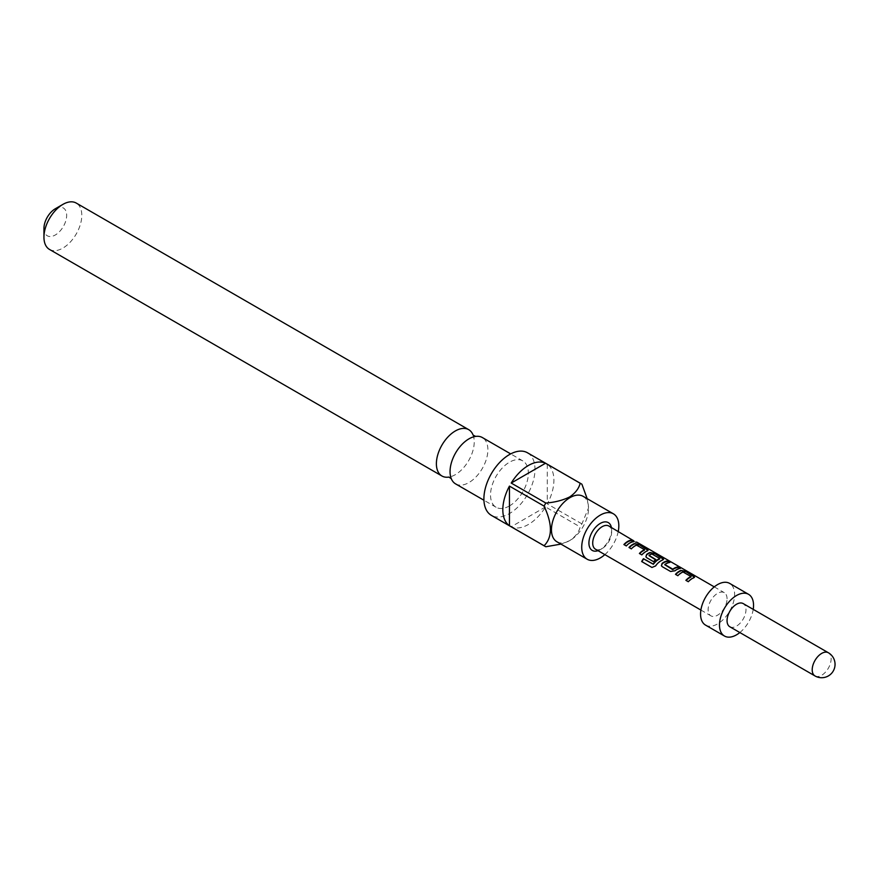 <?xml version="1.0" encoding="UTF-8"?>
<svg xmlns="http://www.w3.org/2000/svg" width="879" height="879" viewBox="0 0 879 879"><rect width="100%" height="100%" fill="white"/><g stroke="black" fill="none" stroke-linecap="round" stroke-linejoin="round"><path stroke-width="0.66" stroke-dasharray="4.39 3.3" d="M633.803 540.86L633.111 540.255M632.902 540.739L636.561 542.64L636.044 541.761M473.034 434.918A26.766 15.448 -60 0 1 473.111 435.127A26.766 15.448 -60 0 1 455.322 474.671A26.766 15.448 -60 0 1 448.894 477.088A26.766 15.448 -60 0 1 448.664 477.121M595.479 549.199A13.383 7.724 120 0 0 602.17 548.529A13.383 7.724 120 0 0 611.63 532.147A13.383 7.724 120 0 0 608.861 526.027M611.63 532.147L611.63 529.96A16.053 9.273 120 0 0 611.399 527.488M727.054 598.786A13.383 7.724 120 0 0 724.285 592.666A13.383 7.724 120 0 0 713.979 596.248A13.383 7.724 120 0 0 708.133 609.718A13.383 7.724 120 0 0 710.902 615.838A13.383 7.724 120 0 0 721.219 612.256A13.383 7.724 120 0 0 727.054 598.786M705.551 625.112A24.085 13.91 120 0 0 724.109 618.651A24.085 13.91 120 0 0 734.624 594.424A24.085 13.91 120 0 0 729.636 583.392M729.823 626.76A13.383 7.724 120 0 0 740.14 623.178A13.383 7.724 120 0 0 745.974 609.718A13.383 7.724 120 0 0 743.205 603.587M455.586 483.879A26.766 15.448 120 0 0 468.957 482.549A26.766 15.448 120 0 0 486.45 458.97A26.766 15.448 120 0 0 482.34 437.533M55.3 208.773A16.053 9.273 -60 0 1 66.661 215.322A16.053 9.273 -60 0 1 55.3 234.99A16.053 9.273 -60 0 1 43.95 228.43M49.488 249.427A26.766 15.448 120 0 0 62.87 248.098A26.766 15.448 120 0 0 80.352 224.519A26.766 15.448 120 0 0 76.253 203.071M583.107 496.327A26.227 15.141 -60 0 1 588.545 508.326A26.227 15.141 -60 0 1 569.999 540.453A26.227 15.141 -60 0 1 556.89 541.75M587.183 498.679L588.545 507.897L581.92 523.884A36.127 20.854 -60 0 1 580.162 526.939C578.931 532.147 575.426 536.717 569.625 540.673L560.956 544.101M527.51 452.795A36.127 20.854 -60 0 1 533.048 481.736A36.127 20.854 -60 0 1 509.446 513.578A36.127 20.854 -60 0 1 491.383 515.369M545.837 546.749L511.204 526.763A36.127 20.854 120 0 0 528.367 524.499A36.127 20.854 120 0 0 545.529 506.941L580.162 526.939M509.446 505.93A26.766 15.448 -60 0 1 496.064 507.249A26.766 15.448 -60 0 1 491.965 485.812A26.766 15.448 -60 0 1 509.446 462.222A26.766 15.448 -60 0 1 522.829 460.904A26.766 15.448 -60 0 1 526.928 482.34A26.766 15.448 -60 0 1 509.446 505.93M581.92 523.884L547.287 503.898A36.127 20.854 120 0 0 547.287 464.266L581.92 484.252M618.245 531.443A26.227 15.141 -60 0 1 604.862 554.616M598.028 550.672A16.053 9.273 120 0 0 600.28 549.628A16.053 9.273 120 0 0 611.63 529.96M547.287 464.266L547.287 503.898M545.529 506.941L511.204 526.763M739.843 632.539A24.085 13.91 120 0 0 753.226 609.367M633.847 541.53L633.693 542.013A12.844 7.417 120 0 0 626.43 546.222L626.277 545.914M633.693 542.013L633.045 541.64M624.046 544.848L626.43 546.222M636.495 545.079L636.44 545.54A12.844 7.417 120 0 0 631.518 549.166L631.364 548.848M636.748 545.573L644.516 549.551M639.538 553.792L641.78 554.858M641.923 555.176A12.844 7.417 120 0 1 647.153 551.43L647.219 550.957M647.153 551.43L647.933 550.529M629.133 547.782L631.518 549.166M662.722 559.912L662.656 560.373A12.844 7.417 120 0 0 655.767 566.164L651.833 567.394M662.656 560.373L663.425 559.473M645.944 556.945L646.702 557.704M646.856 558.011L653.536 561.648M653.69 561.967A12.844 7.417 120 0 1 655.877 559.956L655.822 559.56M649.098 556.033L649.043 555.429M649.098 555.836A12.844 7.417 120 0 1 651.68 554.33L651.735 553.869M651.987 554.363L659.755 558.352M661.447 565.889L662.206 566.647M662.348 566.966L670.545 571.471M670.699 571.779L674.896 570.779M674.962 571.174A12.844 7.417 120 0 1 680.192 568.856L680.346 568.372M680.192 568.856L679.533 568.482M664.865 565.142L664.799 564.527M664.854 564.933A12.844 7.417 120 0 1 669.776 562.846L669.93 562.362M669.776 562.846L669.128 562.472M682.983 571.921L682.939 572.383A12.844 7.417 120 0 0 678.006 576.009L677.863 575.69M683.247 572.416L691.015 576.393M686.038 580.634L688.268 581.7M688.422 582.019A12.844 7.417 120 0 1 693.652 578.272L693.718 577.8M693.652 578.272L694.421 577.371M675.621 574.624L678.006 576.009M814.976 675.929A13.383 7.724 120 0 0 821.667 675.259A13.383 7.724 120 0 0 831.127 658.876A13.383 7.724 120 0 0 828.359 652.745M714.275 586.886L724.285 592.666M496.064 507.249L483.933 500.25M522.829 460.904L510.688 453.894M700.893 610.059L710.902 615.838M602.17 548.529L600.28 549.628"/><path stroke-width="1.32" d="M633.803 540.86L608.861 526.027A13.383 7.724 120 0 0 598.544 529.608A13.383 7.724 120 0 0 592.71 543.068A13.383 7.724 120 0 0 595.479 549.199L700.893 610.059M636.835 542.167L714.275 586.886M636.682 542.101L635.759 542.211M448.664 477.121A26.766 15.448 -60 0 1 441.939 476A26.766 15.448 -60 0 1 437.83 454.553A26.766 15.448 -60 0 1 455.322 430.974A26.766 15.448 -60 0 1 468.694 429.655A26.766 15.448 -60 0 1 473.034 434.918M611.399 527.488A16.053 9.273 120 0 0 599.148 524.126A16.053 9.273 120 0 0 588.919 543.068A16.053 9.273 120 0 0 598.028 550.672M693.718 577.8L693.619 576.031L685.268 571.218L680.917 570.416A13.383 7.724 120 0 0 675.479 574.317L677.863 575.69A13.383 7.724 120 0 1 682.983 571.921L691.015 576.547A13.383 7.724 120 0 0 685.884 580.327L688.268 581.7A13.383 7.724 120 0 1 693.718 577.8L694.564 577.129M670.545 571.471L674.896 570.779A13.383 7.724 120 0 1 680.346 568.372L677.962 566.988A13.383 7.724 120 0 0 672.82 569.163L664.799 564.527A13.383 7.724 120 0 1 669.93 562.362L667.546 560.978A13.383 7.724 120 0 0 662.096 563.395L661.382 565.757L662.206 566.647L670.545 571.471M663.568 559.231L662.722 559.912L662.623 558.132L654.273 553.32L649.922 552.517A13.383 7.724 120 0 0 646.603 554.451L645.889 556.814L646.702 557.704L653.536 561.648A13.383 7.724 120 0 1 655.822 559.56L649.043 555.429A13.383 7.724 120 0 1 651.735 553.869L659.755 558.506A13.383 7.724 120 0 0 653.163 564.054L643.439 558.692A13.383 7.724 120 0 0 641.67 561.549L651.833 567.394M659.755 558.506L659.711 558.967A12.844 7.417 120 0 0 653.383 564.285L643.659 558.923A12.844 7.417 120 0 0 641.956 561.67L651.976 567.449L655.547 565.933A13.383 7.724 120 0 1 662.722 559.912M647.219 550.957L647.12 549.188L638.78 544.376L634.429 543.574A13.383 7.724 120 0 0 628.979 547.474L631.364 548.848A13.383 7.724 120 0 1 636.495 545.079L644.527 549.705A13.383 7.724 120 0 0 639.396 553.484L641.78 554.858A13.383 7.724 120 0 1 647.219 550.957L648.076 550.287M633.847 541.53L631.463 540.145A13.383 7.724 120 0 0 623.892 544.54L626.277 545.914A13.383 7.724 120 0 1 633.847 541.53M753.226 609.367A24.085 13.91 120 0 0 753.545 605.345A24.085 13.91 120 0 0 748.556 594.314L729.636 583.392A24.085 13.91 120 0 0 711.078 589.842A24.085 13.91 120 0 0 700.563 614.08A24.085 13.91 120 0 0 705.551 625.112L724.472 636.033A24.085 13.91 120 0 0 739.843 632.539M748.556 594.314A24.085 13.91 120 0 0 729.999 600.775A24.085 13.91 120 0 0 719.483 625.013A24.085 13.91 120 0 0 724.472 636.033M828.359 652.745L743.205 603.587A13.383 7.724 120 0 0 732.899 607.169A13.383 7.724 120 0 0 727.054 620.64A13.383 7.724 120 0 0 729.823 626.76L814.976 675.929A13.383 13.383 0 0 0 835.05 664.337A13.383 13.383 0 0 0 828.359 652.745A13.383 7.724 120 0 0 821.667 653.416A13.383 7.724 120 0 0 812.207 669.798A13.383 7.724 120 0 0 814.976 675.929M510.688 453.894L482.34 437.533A26.766 15.448 120 0 0 475.385 436.445A26.766 15.448 120 0 0 468.957 438.852A26.766 15.448 120 0 0 451.169 478.396A26.766 15.448 120 0 0 455.586 483.879L483.933 500.25M43.95 237.176L43.95 228.43A16.053 9.273 -60 0 1 55.3 208.773L62.87 204.4A26.766 15.448 120 0 0 43.95 237.176A26.766 15.448 120 0 0 49.488 249.427L441.939 476M604.862 554.616A26.227 15.141 -60 0 1 600.28 557.934A26.227 15.141 -60 0 1 587.161 559.231A26.227 15.141 -60 0 1 583.14 538.212A26.227 15.141 -60 0 1 600.28 515.105A26.227 15.141 -60 0 1 613.388 513.808A26.227 15.141 -60 0 1 618.245 531.443M587.161 559.231L556.89 541.75A26.227 15.141 -60 0 1 552.869 520.731A26.227 15.141 -60 0 1 569.999 497.624A26.227 15.141 -60 0 1 583.107 496.327L613.388 513.808M545.837 503.052C554.792 502.359 562.725 500.327 569.625 496.965C575.426 493.02 578.931 488.449 580.162 483.241L545.529 463.244A36.127 20.854 120 0 0 528.367 465.507A36.127 20.854 120 0 0 511.204 483.054L545.837 503.052A36.127 20.854 -60 0 0 544.079 506.106L509.446 486.109A36.127 20.854 120 0 0 509.446 525.741L544.079 545.738C552.506 537.355 552.506 524.148 544.079 506.106M560.956 544.101L545.837 546.749A36.127 20.854 -60 0 1 544.936 546.277A36.127 20.854 -60 0 1 544.079 545.738M544.936 546.277L491.383 515.369A36.127 20.854 -60 0 1 485.845 486.417A36.127 20.854 -60 0 1 509.446 454.575A36.127 20.854 -60 0 1 527.51 452.795L581.063 483.703A36.127 20.854 -60 0 1 581.92 484.252L587.183 498.679M468.694 429.655L76.253 203.071A26.766 15.448 120 0 0 62.87 204.4L55.3 208.773M580.162 483.241A36.127 20.854 -60 0 1 581.063 483.703M509.446 525.741L509.446 486.109M511.204 483.054L545.529 463.244M633.045 541.64L631.463 540.145M631.309 540.64A12.844 7.417 120 0 0 624.178 544.705M639.681 553.649A12.844 7.417 120 0 1 644.472 550.177L644.527 549.705M647.933 550.529L647.12 549.188M646.966 549.672L638.78 544.376M638.626 544.859L634.429 543.574M634.363 544.046A12.844 7.417 120 0 0 629.265 547.639M663.425 559.473L662.623 558.132M662.469 558.626L654.273 553.32M654.119 553.803L649.922 552.517M649.856 552.99A12.844 7.417 120 0 0 646.669 554.836L646.603 554.451M646.669 554.836L645.944 556.945M655.558 559.758L649.043 555.638M679.533 568.482L677.962 566.988M677.808 567.482A12.844 7.417 120 0 0 672.874 569.57L672.82 569.163M672.567 569.592L664.799 564.736M669.128 562.472L667.546 560.978M667.392 561.472A12.844 7.417 120 0 0 662.162 563.78L662.096 563.395M662.162 563.78L661.447 565.889M686.169 580.492A12.844 7.417 120 0 1 690.96 577.02L691.015 576.547M694.421 577.371L693.619 576.031M693.465 576.514L685.268 571.218M685.115 571.702L680.917 570.416M680.851 570.889A12.844 7.417 120 0 0 675.764 574.481M448.894 477.088L451.279 478.67M473.111 435.127L475.682 436.413"/></g></svg>
